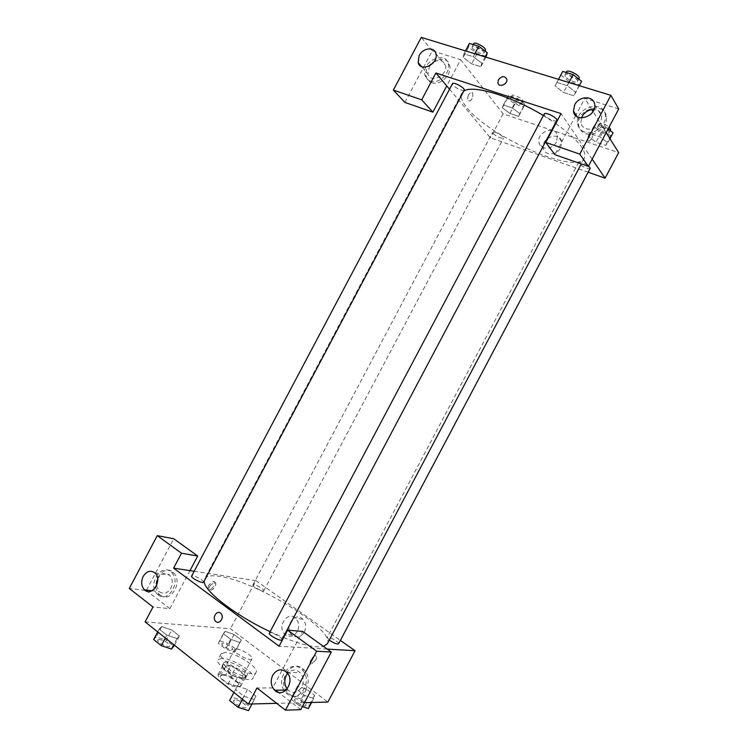 <?xml version="1.0" encoding="UTF-8"?>
<svg xmlns="http://www.w3.org/2000/svg" width="748" height="748" viewBox="0 0 748 748"><rect width="100%" height="100%" fill="white"/><g stroke="black" fill="none" stroke-linecap="round" stroke-linejoin="round"><path stroke-width="0.56" stroke-dasharray="3.74 2.81" d="M236.452 648.965L234.517 649.563C232.385 652.471 250.804 662.223 252.011 658.829C253.666 656.632 241.613 649.012 236.452 648.965M222.605 675.098L220.613 675.827C218.323 679.044 236.733 688.796 238.107 685.093C239.884 682.662 227.878 674.939 222.605 675.098M230.758 676.772L240.248 684.224L240.716 686.271L232.768 686.271L227.953 684.186L218.379 676.603L218.014 674.593L226.036 674.724L230.758 676.772L235.34 668.123L244.858 675.519L240.248 684.224M227.953 684.186L232.647 675.332L223.035 667.805L218.379 676.603M218.014 674.593L222.652 665.842L230.627 666.066L226.036 674.724M222.652 665.842L223.035 667.805M232.647 675.332L237.453 677.426L232.768 686.271M244.858 675.519L245.353 677.52L237.453 677.426M235.34 668.123L230.627 666.066M226.382 671.526C223.128 668.899 221.773 666.907 222.315 665.552C224.194 660.802 248.523 673.677 245.643 677.903C244.661 680.68 232.946 676.846 226.382 671.526M227.944 668.581C234.517 673.883 246.214 677.735 247.195 674.986C249.467 671.863 233.488 661.662 226.513 661.737L223.867 662.635C223.325 663.972 224.681 665.954 227.944 668.581M245.353 677.52L240.716 686.271M222.034 658.259L218.005 659.596C213.498 665.711 250.468 685.29 253.002 678.127C256.368 673.424 232.544 658.212 222.034 658.259M225.092 652.471L221.09 653.752C216.658 659.736 253.637 679.315 256.087 672.284C259.406 667.693 235.555 652.518 225.092 652.471M171.76 629.984L179.389 635.968L177.033 638.605L166.86 635.155L159.184 629.077L161.727 626.544L171.76 629.984L179.389 635.968L177.042 638.614L166.86 635.145L159.184 629.077L161.708 626.534L171.76 629.994L166.308 640.269L173.91 646.309M220.062 640.849L229.019 643.944L236.321 649.526L234.722 652.088L225.662 648.974L218.304 643.317L225.101 631.34L234.031 634.482L241.361 640.017L239.809 642.476L230.777 639.325L223.39 633.715L225.101 631.34L234.031 634.491L241.361 640.017L239.828 642.485L230.767 639.316L223.39 633.715L225.092 631.331M233.909 692.489L237.312 686.14L247.476 689.441L255.956 696.098L254.348 699.567L244.044 696.266L235.489 689.497L244.044 696.266L254.348 699.576L255.938 696.089L247.476 689.441L237.303 686.131L235.508 689.497M145.103 621.915L230.478 628.741L327.886 702.054M304.52 702.643L276.685 703.344M302.426 706.598L299.237 705.56L304.604 695.416L296.451 689.226L297.489 686.159L306.502 689.179L314.581 695.275L313.721 698.445L304.604 695.416L296.451 689.226L297.48 686.15L306.502 689.189L314.581 695.275L313.73 698.454L304.595 695.416M315.721 660.035L311.318 664.084C307.952 664.561 312.178 655.856 315.347 655.79C316.834 655.949 316.956 657.37 315.721 660.035C316.956 657.361 316.834 655.949 315.338 655.79C312.168 655.856 307.952 664.561 311.318 664.084L315.721 660.035M275.601 690.198L272.693 687.945L302.613 631.415M272.693 687.945L256.975 687.982M327.194 649.077L279.088 646.207M289.139 693.938C301.033 704.027 315.534 680.68 304.053 669.881C292.29 656.875 275.32 681.821 288.195 693.134L289.139 693.938M300.818 709.637L278.396 692.349M283.931 690.152C275.432 676.959 292.057 658.371 302.201 669.834C313.692 680.661 299.153 704.083 287.241 693.957L284.651 691.264M287.157 689.001L288.167 690.124C293.291 693.929 297.816 692.919 301.743 687.113C304.146 681.68 303.604 676.856 300.088 672.639C295.862 669.039 291.711 669.292 287.643 673.406M304.324 632.004C306.493 627.105 305.979 622.822 302.79 619.157C294.815 610.826 283.436 627.675 292.075 634.996C296.704 638.259 300.79 637.259 304.324 632.004M194.171 571.276L255.938 580.654L230.478 628.741M255.938 580.654L340.377 640.372M297.349 631.424C293.777 636.726 289.663 637.735 285.007 634.444C276.321 627.048 287.812 610.022 295.825 618.437C299.041 622.14 299.546 626.469 297.349 631.424M208.87 584.973C207.738 587.479 207.981 588.9 209.599 589.218C213.021 589.48 216.911 581.318 213.302 581.43L208.87 584.973M189.983 570.63L169.843 608.648L153.013 606.974M209.964 585.768L214.396 582.225C217.995 582.112 214.106 590.284 210.684 590.013C209.066 589.695 208.832 588.283 209.964 585.768M160.278 595.146C170.422 603.804 183.55 581.523 173.471 572.725C163.438 562.253 148.815 585.6 159.707 594.669L160.278 595.146M146.524 590.088L173.723 538.756M169.843 608.648L147.506 591.434M158.202 594.912L157.632 594.436C146.73 585.338 161.381 561.935 171.432 572.426C181.521 581.243 168.365 603.589 158.202 594.912M156.519 585.731L159.287 591.621C163.55 594.585 167.412 593.445 170.862 588.19C173.143 583.066 172.732 578.7 169.637 575.119C165.327 571.996 161.428 573.099 157.931 578.419L157.678 578.933M145.121 590.359L129.273 588.47M281.874 639.783C282.978 638.371 274.17 632.873 270.636 632.752L269.383 633.089M203.643 582.15C202.428 579.635 198.931 577.512 193.152 575.792L191.638 576.054M338.573 643.794C339.545 642.597 331.14 637.361 328.129 637.277L327.185 637.53L329.26 640.12M254.133 584.684L252.964 584.88C251.88 586.273 263.371 592.304 263.904 590.621C262.632 588.293 259.369 586.31 254.133 584.684M327.306 643.822C335.983 630.246 255.377 580.691 219.239 576.315C211.217 575.128 206.336 575.969 204.606 578.859L204.148 581.205M270.121 631.686L283.127 637.408M283.632 637.614C302.753 645.141 316.03 648.067 323.454 646.394M555.783 123.532C577.643 139.306 587.152 150.862 584.319 158.202C576.811 175.219 490.164 137.305 467.238 108.095C461.946 101.765 460.132 96.838 461.796 93.322L463.638 91.303M543.385 115.547L555.334 123.214M493.063 133.471C497.289 137.024 500.767 138.567 503.507 138.109L503.095 136.968C498.879 133.396 495.391 131.844 492.633 132.293L493.063 133.471M556.783 120.484C556.11 122.429 546.573 118.343 544.6 115.276L544.245 113.93M464.218 90.209C461.338 90.845 457.608 89.19 453.026 85.216L452.465 83.683M590.237 168.263C589.686 169.946 580.588 166.037 578.924 163.41L578.653 162.391C580.607 161.615 583.926 162.784 588.592 165.888M449.529 89.208L490.426 137.838L588.143 172.218M592.135 159.174L561.037 113.603M581.505 117.941L581 122.607C581.804 131.452 596.343 131.358 600.653 122.345L601.86 116.333C601.093 112.2 598.494 109.9 594.062 109.432M584.665 132.041C580.672 130.591 578.307 127.824 577.568 123.729C574.38 107.731 603.888 98.614 605.384 115.37C607.067 125.131 593.94 135.612 584.665 132.041M585.703 133.621C594.969 137.193 608.059 126.749 606.385 117.006C604.88 100.297 575.446 109.367 578.625 125.327C579.363 129.404 581.729 132.172 585.703 133.621M429.604 65.824L427.903 73.968C430.324 84.197 448.491 75.127 445.341 65.179C443.377 60.476 439.609 59.344 434.027 61.794M430.427 81.093C427.697 80.139 425.902 78.269 425.042 75.492C420.498 62.262 445.06 49.695 448.286 63.767C451.166 72.603 438.898 84.449 430.427 81.093M431.783 82.673C440.245 86.029 452.484 74.22 449.604 65.394C446.378 51.36 421.872 63.879 426.407 77.072C427.267 79.849 429.062 81.71 431.783 82.673M404.911 102.42L432.251 50.817L460.665 59.672L446.762 85.917M432.251 50.817L421.283 37.4M618.727 108.937L584.786 98.353L575.988 114.977M575.67 115.575L554.951 154.724M562.72 71.434L555.091 85.917L563.496 92.509L573.781 95.725L575.81 92.341L567.311 85.627L556.895 82.42L555.091 85.917L563.506 92.509M579.317 85.693L575.801 92.331L567.321 85.627L556.895 82.42L555.081 85.908M609.957 138.679L607.759 142.821L600.167 136.949L590.452 133.742L588.452 136.417L595.988 142.204L605.581 145.402L607.769 142.831L600.158 136.949L590.452 133.742L588.442 136.407L595.997 142.204M524.909 104.056L517.279 98.278L508.453 95.417L507.359 98.343L514.923 104.037L523.647 106.889L524.909 104.056L519.841 113.631L512.184 107.899L503.385 104.991L502.338 107.815L509.921 113.472L518.626 116.37L519.851 113.64L512.174 107.899L503.385 104.991L502.319 107.815L509.93 113.472M485.143 56.913L481.805 63.215L473.278 56.698L463.919 53.828L463.18 57.437L471.651 63.842L480.899 66.731L481.824 63.215L473.269 56.708M606.179 132.639L593.014 111.536M591.771 109.545L584.786 98.353M460.665 59.672L503.124 113.855L618.643 152.601M560.635 147.786L561.645 141.615C559.738 130.591 540.439 137.987 543.385 148.506C544.694 155.986 556.923 155.537 560.635 147.786M503.124 113.855L490.426 137.838M556.428 141.989C552.669 149.824 540.337 150.311 539.028 142.774C536.073 132.153 555.54 124.645 557.456 135.771L556.428 141.989M468.594 94.622C467.089 98.493 467.406 100.625 469.538 101.027C472.764 100.597 474.316 91.471 470.997 92.331L468.594 94.622L470.997 92.331C474.316 91.471 472.764 100.597 469.538 101.027C467.406 100.625 467.098 98.493 468.594 94.622M591.715 138.567L589.321 141.092C586.254 142.176 588.414 132.583 591.397 131.947C593.304 132.256 593.407 134.462 591.715 138.567C593.407 134.462 593.304 132.256 591.397 131.938C588.414 132.583 586.254 142.176 589.321 141.092L591.705 138.567M511.034 99.54L510.66 98.259C511.454 96.09 522.88 102.205 521.524 104.084C518.673 104.748 515.176 103.233 511.034 99.54M517.279 98.278L512.184 107.899M508.453 95.417L503.385 104.991M507.359 98.343L502.338 107.815M514.923 104.037L509.921 113.472L518.626 116.37L519.841 113.631M523.647 106.889L518.626 116.37M512.474 96.819L512.1 95.538C512.904 93.341 524.329 99.465 522.964 101.363C520.103 102.046 516.606 100.531 512.474 96.819M608.161 128.908L605.515 126.833L595.782 123.682L593.725 126.459L601.233 132.293L610.845 135.444L613.08 132.761M597.783 127.777L597.559 126.664C598.447 124.28 610.63 130.414 609.153 132.508C608.498 134.406 599.354 130.591 597.783 127.777M605.515 126.833L600.167 136.949M595.782 123.682L590.452 133.742M593.725 126.459L588.452 136.417M601.233 132.293L595.988 142.204L605.581 145.402L607.759 142.821M610.845 135.444L605.581 145.402M610.667 129.647C609.994 131.554 600.85 127.758 599.288 124.935L599.073 123.803C601.149 122.812 604.496 123.906 609.115 127.095M469.435 43.412L468.659 47.143L477.074 53.594L486.359 56.427M472.568 48.33L472.072 46.666C473.045 44.104 485.387 50.995 483.816 53.211C480.805 54.099 477.056 52.463 472.568 48.33M474.83 53.763L473.278 56.698L463.919 53.828L463.199 57.446L471.651 63.851L480.899 66.731L481.805 63.215M465.462 50.901L463.919 53.828M468.659 47.143L463.199 57.446M477.074 53.594L471.651 63.851M485.966 57.166L480.899 66.731M485.387 50.256C482.367 51.154 478.617 49.527 474.129 45.376L473.643 43.702M560.841 75.052L569.219 81.7L579.532 84.851L581.617 81.345M565.198 76.371L564.908 74.894C566.002 72.06 579.186 78.933 577.456 81.439C576.652 83.636 567.049 79.662 565.198 76.371M568.966 82.523L567.321 85.627M558.532 79.335L556.895 82.42M569.219 81.7L563.496 92.509L573.781 95.725L575.801 92.331M579.532 84.851L573.781 95.725M579.102 78.316C578.288 80.532 568.695 76.567 566.844 73.257L566.563 71.771M223.138 643.205L221.885 643.579C220.557 645.402 232.058 651.424 232.824 649.311C231.74 646.627 228.514 644.589 223.138 643.205M239.809 642.476L234.722 652.088M230.777 639.325L225.662 648.974M223.39 633.715L218.304 643.317M234.031 634.482L229.019 643.944M241.361 640.017L236.321 649.526M223.128 643.224L221.876 643.607C220.548 645.43 232.048 651.452 232.815 649.329C231.73 646.646 228.505 644.608 223.128 643.224M299.237 705.56L291.112 699.315L292.206 696.145L301.238 699.118L309.289 705.27L308.372 708.534M295.591 698.744L294.562 699.165C293.123 701.166 305.072 707.804 305.932 705.476C307.101 703.905 298.789 698.501 295.591 698.744M313.721 698.445L311.589 702.466M296.451 689.226L291.112 699.315M297.489 686.159L292.206 696.145M306.502 689.179L301.238 699.118M314.581 695.275L309.289 705.27M295.582 698.763L294.553 699.184C293.113 701.194 305.053 707.823 305.913 705.495C307.082 703.933 298.77 698.529 295.582 698.763M153.649 639.521L156.248 636.875L166.308 640.269M159.446 639.428L157.809 639.923C156.267 642.093 168.917 648.451 169.843 645.973C168.842 643.037 165.383 640.858 159.446 639.428M177.033 638.605L173.798 644.72M166.86 635.155L165.345 638.007M159.184 629.077L157.678 631.91M161.727 626.544L156.248 636.875M179.389 635.968L174.471 645.253M159.427 639.456L157.791 639.942C156.257 642.121 168.908 648.469 169.824 645.991C168.833 643.065 165.364 640.886 159.427 639.456M229.655 700.521L231.534 697.043L241.735 700.287L250.178 707.01L248.504 710.6M235.087 699.885L233.722 700.437C232.03 702.858 245.157 709.917 246.214 707.15C247.551 705.308 238.836 699.623 235.087 699.885M254.348 699.567L252.02 703.962M244.044 696.266L242.446 699.277M237.312 686.14L231.534 697.043M247.476 689.441L241.735 700.287M255.956 696.098L250.178 707.01M235.078 699.904L233.713 700.465C232.02 702.886 245.138 709.936 246.195 707.178C247.532 705.327 238.818 699.642 235.078 699.904M238.107 685.093L252.011 658.829M220.613 675.827L234.517 649.563M223.867 662.635L222.315 665.552M247.195 674.986L245.643 677.903M221.09 653.752L218.005 659.596M256.087 672.284L253.002 678.127M304.053 669.881L302.201 669.834M288.195 693.134L286.297 693.153M286.11 690.133L288.167 690.124M286.755 672.359L300.088 672.639M302.79 619.157L295.825 618.437M292.075 634.996L285.007 634.444M209.599 589.218L210.684 590.013M213.302 581.43L214.396 582.225M173.471 572.725L171.432 572.426M159.707 594.669L157.632 594.436M151.984 590.742L159.287 591.621M155.032 573.033L169.637 575.119M461.796 93.322L204.606 578.859M584.319 158.202L581.299 163.906M263.904 590.621L503.507 138.109M252.964 584.88L492.633 132.293M578.653 162.391L327.185 637.53M577.11 116.688L581 122.607M594.688 104.645L601.86 116.333M606.385 117.006L605.384 115.37M578.625 125.327L577.568 123.729M421.601 66.609L427.903 73.968M435.869 53.557L445.341 65.179M449.604 65.394L448.286 63.767M426.407 77.072L425.042 75.492M561.645 141.615L557.456 135.771M543.385 148.506L539.028 142.774M512.1 95.538L510.66 98.259M522.964 101.363L521.524 104.084M599.073 123.803L597.559 126.664M610.209 130.517L609.153 132.508M473.194 44.543L472.072 46.666M484.994 50.995L483.816 53.211M566.189 72.472L564.908 74.894M578.728 79.026L577.456 81.439"/><path stroke-width="1.12" d="M276.685 703.344L248.467 704.055L145.103 621.915L153.013 606.974L129.273 588.47L157.267 535.643L181.502 553.211L173.592 568.143L194.171 571.276M340.377 640.372L355.038 650.741L327.886 702.054L304.52 702.643M173.592 568.143L279.088 646.207L287.597 630.143L302.613 631.415L331.299 652.032L300.818 709.637L285.465 710.189L256.975 687.982L248.467 704.055M355.038 650.741L327.194 649.077M278.396 692.349L275.601 690.198M284.651 691.264L283.931 690.152M287.643 673.406L286.288 675.425C284.053 680.269 284.343 684.794 287.157 689.001M272.749 675.201C270.243 680.886 270.86 685.888 274.61 690.198C283.408 699.474 295.956 681.091 286.755 672.359C281.51 668.216 276.844 669.161 272.749 675.201M331.299 652.032L316.666 651.228L285.465 710.189M287.597 630.143L316.666 651.228M147.506 591.434L146.524 590.088M157.267 535.643L173.723 538.756L197.724 556.016L189.983 570.63M157.678 578.933L156.519 585.731M143.186 576.418C140.83 581.72 141.26 586.198 144.495 589.854C152.012 597.456 162.952 580.018 155.032 573.033C150.694 569.873 146.739 570.995 143.186 576.418M146.309 590.499L145.121 590.359M197.724 556.016L181.502 553.211M220.529 613.108L220.941 613.472C224.849 617.109 219.323 625.272 215.648 621.298C211.908 617.932 216.668 609.929 220.529 613.108C216.668 609.929 211.908 617.932 215.648 621.298C219.332 625.272 224.849 617.109 220.941 613.472M269.383 633.089C267.99 634.94 281.117 641.98 281.874 639.783L556.783 120.484C558.345 118.306 545.161 111.415 544.245 113.93L269.383 633.089M191.638 576.054C190.375 577.718 202.989 584.123 203.643 582.15L464.218 90.209C465.639 88.273 453.279 81.42 452.465 83.683L191.638 576.054M329.26 640.12C333.823 643.149 336.927 644.374 338.573 643.794L590.237 168.263L588.592 165.888M204.148 581.205C203.587 590.686 235.199 615.426 270.121 631.686M283.127 637.408L283.632 637.614M323.454 646.394L327.306 643.822L581.299 163.906M463.638 91.303C471.801 84.318 510.501 95.557 543.385 115.547M435.906 73.014L561.037 113.603L545.778 142.438L579.775 154.116L610.882 95.333L421.283 37.4L393.364 90.087L421.704 99.821L435.906 73.014L449.529 89.208M588.143 172.218L605.104 178.183L592.135 159.174M498.42 79.755C501.843 75.81 504.629 75.613 506.779 79.185C508.06 84.272 498.785 88.068 497.906 82.841L498.42 79.755L497.906 82.841C498.785 88.068 508.06 84.272 506.779 79.185C504.629 75.623 501.843 75.81 498.42 79.755M574.679 104.832C579.027 95.651 594.005 95.407 594.688 104.645C596.717 116.838 574.66 123.448 573.464 111.143L574.679 104.832M419.179 55.539C422.872 47.872 434.336 46.441 435.869 53.557C439.039 63.645 420.6 72.967 418.169 62.598L419.179 55.539M594.062 109.432C588.919 109.47 584.964 111.789 582.187 116.398L581.505 117.941M434.027 61.794L429.604 65.824M446.762 85.917L432.858 112.163L404.911 102.42L393.364 90.087M432.858 112.163L421.704 99.821M575.988 114.977L575.67 115.575M545.778 142.438L554.951 154.724L588.339 166.355L618.727 108.937L610.882 95.333M588.339 166.355L579.775 154.116M605.104 178.183L618.643 152.601L606.179 132.639M593.014 111.536L591.771 109.545M609.957 138.679L613.08 132.761L608.161 128.908M609.115 127.095L610.667 129.647L610.209 130.517M485.966 57.166L487.322 52.79L478.823 46.226L469.435 43.412L465.462 50.901M487.322 52.79L485.143 56.913M478.823 46.226L474.83 53.763M473.194 44.543L473.643 43.702C474.625 41.121 486.967 48.012 485.387 50.256L484.994 50.995M579.317 85.693L581.617 81.345L573.174 74.576L562.72 71.434L558.532 79.335M573.174 74.576L568.966 82.523M566.189 72.472L566.563 71.771C567.667 68.91 580.85 75.782 579.102 78.316L578.728 79.026M311.589 702.466L308.372 708.534L302.426 706.598M174.471 645.253L171.498 649.058L161.297 645.664L153.649 639.521L157.678 631.91M173.798 644.72L171.498 649.058M165.345 638.007L161.297 645.664M252.02 703.962L248.504 710.6L238.173 707.356L229.655 700.521L233.909 692.489M242.446 699.277L238.173 707.356M274.61 690.198L286.11 690.133M144.495 589.854L151.984 590.742M573.464 111.143L577.11 116.688M418.169 62.598L421.601 66.609"/></g></svg>
